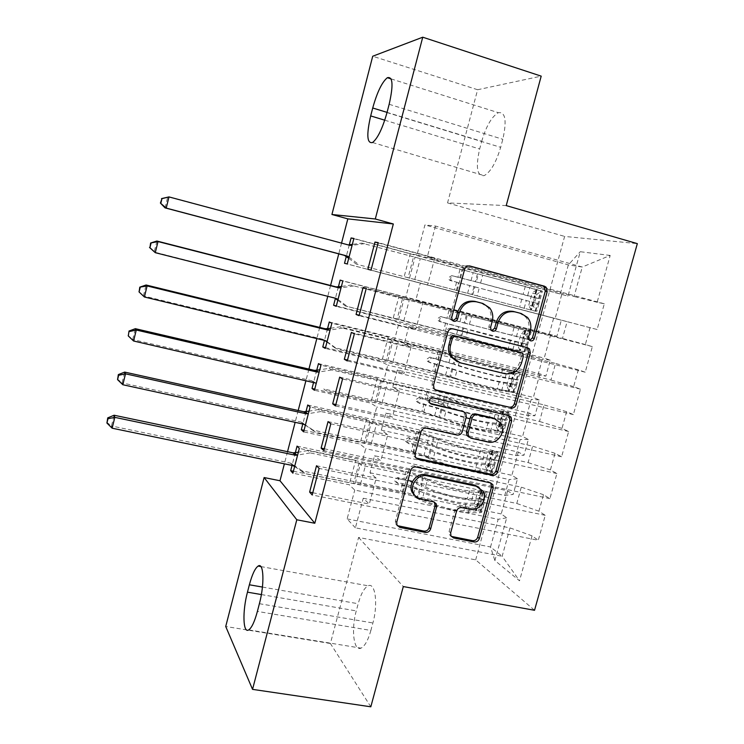 <?xml version="1.0" encoding="UTF-8"?>
<svg xmlns="http://www.w3.org/2000/svg" width="744" height="744" viewBox="0 0 744 744"><rect width="100%" height="100%" fill="white"/><g stroke="black" fill="none" stroke-linecap="round" stroke-linejoin="round"><path stroke-width="0.56" stroke-dasharray="3.72 2.79" d="M519.34 313.001L525.617 316.925C528.761 320.794 529.709 325.305 528.454 330.448L526.799 336.474L527.375 339.366L529.616 340.334M469.008 265.896L468.357 265.72C465.744 265.301 463.931 266.426 462.945 269.096L450.129 316.86L450.604 319.632L452.882 320.841M481.136 303.003L487.897 307.393C490.854 311.271 491.728 315.698 490.519 320.673L488.864 326.774L489.394 329.611L491.654 330.689M370.819 706.8L330.392 643.495L358.589 537.438L475.676 559.86L534.527 610.285M475.676 559.86L564.622 236.415L637.329 243.632M610.182 255.443L580.255 251.714L567.979 296.112L416.993 254.913L424.917 224.948L435.491 226.064L582.245 267.022L610.182 255.443L597.134 302.269L604.314 303.784L597.125 329.518L590.048 327.676L585.342 344.565L592.354 346.62L585.212 372.195L578.311 369.824L573.633 386.61L580.469 389.186L573.373 414.603L566.64 411.711L561.99 428.386L568.658 431.492L561.599 456.751L555.033 453.338L550.421 469.92L556.912 473.537L549.909 498.638L543.511 494.714L538.916 511.193L545.25 515.322L538.284 540.274L312.192 494.993M353.819 238.694L567.979 296.112M561.692 294.782L555.117 318.599L561.32 320.218L556.893 336.232L405.722 297.498L410.223 280.497L347.253 263.981M340.148 280.097L556.893 336.232M550.746 334.437L544.217 358.115L550.272 360.198L545.864 376.12L537.949 375.088L394.515 339.822L398.989 322.924L392.599 320.469L336.242 306.333M329.276 321.985L539.874 373.86L545.864 376.12M539.874 373.86L533.374 397.408L539.279 399.947L534.908 415.784L526.808 415.45L383.383 381.895L387.829 365.099L381.653 361.909L325.305 348.434M318.469 363.611L529.058 413.06L534.908 415.784M529.058 413.06L522.595 436.468L528.361 439.462L524.009 455.207L515.741 455.579L372.316 423.699L376.734 407.005L370.772 403.09L314.442 390.274M307.728 404.987L518.298 452.036L524.009 455.207M518.298 452.036L511.872 475.314L517.499 478.755L513.174 494.416L504.739 495.476L361.314 465.26L365.713 448.669L359.957 444.038L303.636 431.855M297.051 446.121L507.603 490.789L513.174 494.416M507.603 490.789L501.224 513.927L506.701 517.824L494.89 560.539L519.517 580.794L532.044 535.838L538.284 540.274M305.989 411.664L302.789 424.006M327.518 328.736L324.486 340.427M349.308 244.795L346.286 256.457M341.552 243.121L338.762 253.871M330.578 285.482L327.769 296.317M319.715 327.416L316.823 338.576M308.927 369.089L305.951 380.584M298.195 410.511L295.136 422.332M287.528 451.682L284.385 463.828M338.381 286.896L335.377 298.483M316.721 370.326L313.605 382.342M295.322 452.752L292.039 465.409M370.001 472.784L516.773 503.483L521.293 487.153L374.52 455.756L370.001 472.784L376.194 478.159L369.294 504.079L363.239 498.248L355.39 527.831L502.154 556.289L490.538 546.989L498.173 519.293L354.749 490.073L349.206 484.725L292.894 473.193M538.916 511.193L516.773 503.483M543.511 494.714L521.293 487.153M355.39 527.831L347.123 518.903L354.749 490.073M347.123 518.903L490.538 546.989L494.89 560.539M506.701 517.824L498.173 519.293M381.319 430.134L528.101 462.591L532.648 446.158L385.866 413.004L381.319 430.134L387.745 434.728L380.807 460.815L374.52 455.756M550.421 469.92L528.101 462.591M555.033 453.338L532.648 446.158M504.739 495.476L509.138 479.545L365.713 448.669M517.499 478.755L509.138 479.545M392.711 387.224L539.493 421.448L544.069 404.913L397.287 369.982L392.711 387.224L399.37 391.028L392.386 417.282L385.866 413.004M561.99 428.386L539.493 421.448M566.64 411.711L544.069 404.913M515.741 455.579L520.168 439.555L376.734 407.005M528.361 439.462L520.168 439.555M404.178 344.035L550.951 380.054L555.554 363.425L408.782 326.681L404.178 344.035L411.069 347.039L404.038 373.469L397.287 369.982M573.633 386.61L550.951 380.054M578.311 369.824L555.554 363.425M526.808 415.45L531.253 399.333L387.829 365.099M539.279 399.947L531.253 399.333M415.71 300.576L562.483 338.408L567.114 321.678L420.351 283.111L415.71 300.576L422.852 302.771L415.775 329.369L408.782 326.681M585.342 344.565L562.483 338.408M590.048 327.676L567.114 321.678M537.949 375.088L542.413 358.878L398.989 322.924M550.272 360.198L542.413 358.878M435.491 226.064L427.326 256.838L574.08 296.503L582.245 267.022L568.332 264.901L424.917 224.948M597.134 302.269L574.08 296.503M549.146 334.484L553.638 318.181L410.223 280.497M561.32 320.218L553.638 318.181M330.392 643.495L225.72 626.495M506.227 205.595L447.544 202.898L477.629 89.736L541.195 76.139M477.629 89.736L372.716 56.237M447.544 202.898L564.622 236.415M363.239 498.248L510.012 527.905L502.154 556.289L519.517 580.794M560.409 293.638L568.332 264.901L580.255 251.714M361.314 465.26L355.651 460.341L349.206 484.725M372.316 423.699L366.439 419.495L359.957 444.038M383.383 381.895L377.292 378.408L370.772 403.09M394.515 339.822L388.21 337.079L381.653 361.909M405.722 297.498L399.193 295.489L392.599 320.469M416.993 254.913L410.251 253.658L403.611 278.786M378.147 242.925L434.701 258.214L427.326 256.838M434.701 258.214L427.577 284.989L420.351 283.111M532.044 535.838L510.012 527.905M481.712 141.323C486.204 126.071 491.756 116.52 498.359 112.688C505.455 111.767 506.943 120.64 502.823 139.295L500.666 147.331C496.071 162.638 490.584 172.069 484.186 175.631C477.025 176.319 475.518 167.437 479.666 148.986L481.712 141.323L387.057 112.381M358.589 537.438L403.304 586.57M370.884 630.447C368.075 640.342 364.783 646.238 361.017 648.136C353.651 651.753 351.056 629.284 356.264 610.898L358.18 603.728C360.961 593.777 364.29 587.807 368.159 585.807C375.236 582.022 378.287 603.858 372.893 622.961L370.884 630.447L257.387 611.419M344.509 263.274L555.117 318.599M410.251 253.658L353.884 238.443M367.862 269.291L427.577 284.989M597.125 329.518L371.033 270.109M604.314 303.784L378.222 242.628M336.344 305.942L544.217 358.115M399.193 295.489L342.835 280.953M359.222 315.224L415.775 329.369M363.128 287.389L422.852 302.771M585.212 372.195L359.11 315.679M592.354 346.62L366.253 288.374M325.509 347.643L533.374 397.408M388.21 337.079L331.861 323.203M347.504 360.04L404.038 373.469M351.363 332.41L411.069 347.039M573.373 414.603L347.262 360.952M580.469 389.186L354.358 333.824M314.749 389.093L522.595 436.468M377.292 378.408L320.952 365.202M335.851 404.55L392.386 417.282M339.673 377.143L399.37 391.028M561.599 456.751L335.498 405.926M568.658 431.492L342.547 378.975M304.045 430.292L511.872 475.314M366.439 419.495L310.108 406.94M324.282 448.781L380.807 460.815M328.058 421.588L387.745 434.728M549.909 498.638L323.807 450.604M556.912 473.537L330.81 423.838M293.406 471.24L501.224 513.927M355.651 460.341L299.33 448.418M312.787 492.733L369.294 504.079M316.516 465.735L376.194 478.159M545.25 515.322L319.148 468.394M526.594 347.457L451.543 328.337C448.92 327.964 447.116 329.099 446.14 331.75L432.041 384.304L432.515 387.875L434.924 389.698M457.383 361.779L502.963 372.958C511.063 374.037 516.661 370.438 519.758 362.17L521.488 355.837L520.949 353L519.954 352.219M463.428 411.581L464.154 412.427L464.656 416.017L460.685 430.655C459.718 433.241 457.951 434.384 455.375 434.087L424.973 427.27C422.35 426.963 420.555 428.116 419.579 430.729L413.627 452.947L413.943 456.165L415.933 458.016M508.691 415.561L431.715 397.175C428.581 397.333 427.419 398.951 428.237 402.039L430.051 403.369M469.129 437.174L486.409 441.053C496.043 443.731 505.009 430.162 498.917 422.108L495.941 419.207L505.139 420.341L507.241 412.688L496.043 411.181C485.041 409.814 456.491 402.151 445.135 397.501L429.074 392.237L331.731 369.945L329.155 368.317L319.743 369.842M479.006 487.255L481.21 489.868C486.464 497.894 477.574 510.431 468.302 508.059L460.266 506.413C457.718 506.162 455.97 507.315 455.012 509.873L449.106 531.532L449.385 534.629L451.162 536.35M415.701 496.434L420.983 499.243M434.422 502.098L432.106 500.628L419.532 498.052M490.724 482.94L488.678 481.731L414.585 465.911C411.971 465.632 410.177 466.795 409.209 469.399L395.389 520.912L395.594 523.822L397.24 525.645M533.597 306.454L528.789 305.18L531.03 310.071L535.875 311.345L533.597 306.454L536.917 294.345L541.446 291.034L482.698 275.196L480.578 283.064L451.692 275.661L448.725 277.503L449.237 279.865L450.371 280.572L479.238 288.021L477.118 295.88L356.292 264.129L408.047 277.717L413.58 256.801L540.73 290.625L542.376 291.174L540.246 298.93L476.29 281.892L478.411 274.006M535.875 311.345L472.821 294.745L474.951 286.868L452.231 281.009L451.087 280.293L450.576 277.921L453.552 276.071L476.29 281.892M541.446 291.034L542.376 291.174M482.698 275.196L361.77 243.102L352.34 244.385M413.58 256.801L361.77 243.102M531.03 310.071L477.118 295.88M472.821 294.745L408.047 277.717M528.789 305.18L532.109 293.052L536.917 294.345M536.601 289.723L532.109 293.052M480.578 283.064L534.843 297.749L533.439 302.389L479.238 288.021M348.722 258.326L356.292 264.129M165.038 207.874L167.763 196.788L349.82 245.334M348.294 244.925L347.057 244.785M474.951 286.868L538.814 303.822L540.246 298.93M349.038 257.099L359.129 264.836M364.653 243.623L352.089 245.343M522.576 346.667L517.759 345.449L519.926 350.591L524.771 351.81L522.576 346.667L525.878 334.623L530.314 331.61L471.557 316.498L469.445 324.319L440.755 316.516L437.798 318.376L438.216 320.59L439.453 321.408L468.116 329.257L466.004 337.06L443.591 330.699L345.393 305.989L397.026 319.371L402.532 298.577L531.197 331.908L529.077 339.617L465.139 323.259L467.251 315.419M524.771 351.81L512.895 349.578C502.079 347.327 473.37 339.729 461.699 336.028L463.81 328.206L441.248 322.022L440.011 321.203L439.592 318.981L442.568 317.111L465.139 323.259M530.314 331.61L531.197 331.908M471.557 316.498L350.833 285.092L341.412 286.459M402.532 298.577L350.833 285.092M519.926 350.591L508.385 348.276C499.373 346.397 475.732 340.138 466.004 337.06M461.699 336.028L445.405 331.35L397.026 319.371M517.759 345.449L521.06 333.396L525.878 334.623M525.469 330.364L521.06 333.396M469.445 324.319L523.692 338.418L522.297 343.068L468.116 329.257M156.891 241.028L154.185 252.049L334.884 298.112M337.813 300.306L345.393 305.989M463.81 328.206C475.518 331.787 504.246 339.376 515.034 341.738L527.747 344.491L529.077 339.617M338.018 299.497L348.118 307.067M353.614 285.984L341.059 287.807M511.621 386.638L506.804 385.485L508.887 390.87L513.741 392.023L511.621 386.638L514.904 374.669L519.247 371.944L502.777 368.81C493.718 367.173 470.115 360.896 460.48 357.557L458.378 365.332L429.893 357.139L426.935 359.008L427.27 361.082L428.591 361.993L457.058 370.233L454.965 377.999L432.738 371.172L334.549 347.606L337.172 349.048L386.08 360.775L391.549 340.101L439.946 351.707L456.156 356.581C467.725 360.598 496.378 368.224 507.259 370.177L520.084 372.4L517.982 380.072L505.13 377.98C494.221 376.148 465.586 368.513 454.063 364.374L456.156 356.581M513.741 392.023L514.55 392.562L512.783 392.497L501.642 390.702C490.705 389.056 462.098 381.402 450.641 377.078L452.733 369.294L430.339 362.784L429.009 361.872L428.674 359.789L431.641 357.911L454.063 364.374M519.247 371.944L520.084 372.4M460.48 357.557L438.16 350.963L339.962 326.83L330.541 328.271M391.549 340.101L342.64 328.095L339.962 326.83M508.887 390.87L497.187 389.279C488.073 387.894 464.516 381.598 454.965 377.999M450.641 377.078L434.505 372L386.08 360.775M506.804 385.485L510.086 373.497L514.904 374.669M514.402 370.754L510.086 373.497M458.378 365.332C467.985 368.764 491.57 375.06 500.647 376.594L512.616 378.836L511.212 383.504L499.308 381.505C490.212 380.026 466.637 373.739 457.058 370.233M144.392 296.986L143.406 295.945L322.561 339.199L324.896 340.529M326.969 342.045L334.549 347.606M138.71 291.555L143.406 295.945L146.094 284.998M452.733 369.294C464.237 373.507 492.854 381.142 503.781 382.909L516.652 384.908L517.982 380.072M327.072 341.636L337.172 349.048M342.64 328.095L330.094 330.02M500.721 426.386L495.904 425.28L497.922 430.906L502.767 432.013L500.721 426.386L503.986 414.482L508.245 412.046L491.607 409.693C482.447 408.549 458.927 402.225 449.46 398.375L447.377 406.103L442.355 404.057L419.086 397.51L416.138 399.398L416.398 401.342L417.793 402.346L441.053 408.902L446.065 410.976L443.982 418.686L421.96 411.404L323.779 388.963L326.3 390.767L375.199 401.927L380.63 381.384M502.767 432.013L503.53 432.701L501.716 432.822L490.463 431.585C479.396 430.525 450.901 422.825 439.639 417.868L441.731 410.139L436.728 408.065L419.486 403.313L418.091 402.309L417.821 400.356L420.788 398.468L438.039 403.202L443.043 405.248L445.135 397.501M508.245 412.046L509.036 412.66L507.241 412.688M449.46 398.375L427.344 391.316L329.155 368.317M497.922 430.906L486.055 430.041C476.839 429.139 453.366 422.806 443.982 418.686M439.639 417.868L423.662 412.409L382.053 402.904L375.199 401.927M495.904 425.28L499.168 413.366L503.986 414.482M503.4 410.921L499.168 413.366M495.895 419.188L493.923 418.937C482.893 417.691 454.361 410.009 443.043 405.248M447.377 406.103C456.816 410.056 480.308 416.38 489.496 417.431L501.605 419.021L500.201 423.699L488.166 422.313C478.969 421.318 455.477 414.994 446.065 410.976M133.576 341.003L132.692 339.562L311.783 380.742L315.475 383.011M326.3 390.767L323.779 388.963M127.959 335.386L132.692 339.562L135.362 328.681M441.731 410.139C453.022 414.975 481.535 422.657 492.584 423.838L505.622 425.094L506.943 420.276L505.139 420.341M331.731 369.945L319.195 371.972M489.896 465.902L485.079 464.851L487.013 470.719L491.858 471.761L489.896 465.902L493.133 454.073L497.308 451.915L492.454 450.845L492.788 451.199L491.84 451.31L480.512 450.334C471.24 449.664 447.814 443.312 438.514 438.951L436.44 446.633L431.501 444.326C427.065 442.364 421.411 440.597 414.548 439.025L408.344 437.658L405.396 439.546L405.61 441.378L407.061 442.457L413.264 443.815C420.127 445.386 425.773 447.163 430.209 449.144L435.138 451.478L433.064 459.141L428.153 456.769C423.736 454.742 418.1 452.957 411.237 451.403L313.066 430.079L315.493 432.236L364.374 442.838L369.777 422.415L371.349 422.443L418.268 432.524L429.232 435.928L434.171 438.179C445.321 443.443 473.77 451.162 484.902 451.934L498.052 452.678L495.969 460.257L482.791 459.653C471.631 458.992 443.21 451.264 432.097 445.879L434.171 438.179M491.858 471.761L492.584 472.598L490.714 472.914L479.35 472.217C468.153 471.743 439.769 463.996 428.711 458.425L430.785 450.743L425.875 448.409L408.698 443.601L407.247 442.522L407.033 440.681L409.991 438.783L427.168 443.582L432.097 445.879M497.308 451.915L498.052 452.678M438.514 438.951L433.566 436.691C429.111 434.775 423.448 433.017 416.584 431.427L318.413 409.553L309.011 411.153M369.777 422.415L320.887 411.534L318.413 409.553M487.013 470.719L487.339 471.11L486.371 471.268L474.988 470.561C465.66 470.134 442.28 463.763 433.064 459.141M428.711 458.425L423.82 456.053L412.892 452.584L371.284 443.554L364.374 442.838M485.079 464.851L488.315 453.003L493.133 454.073M492.454 450.845L488.315 453.003M436.44 446.633C445.712 451.087 469.12 457.458 478.411 458.025L490.659 458.974L489.245 463.661L477.081 462.88C467.781 462.368 444.382 455.998 435.138 451.478M122.825 384.741L122.044 382.909L301.069 422.043L313.066 430.079M117.282 378.928L122.044 382.909L124.704 372.093M430.785 450.743C441.88 456.193 470.282 463.931 481.461 464.516L494.658 465.037L495.969 460.257M305.375 425.14L315.493 432.236M320.887 411.534L308.36 413.673M479.127 505.185L474.309 504.19L476.169 510.291L481.015 511.286L479.127 505.185L482.344 493.421L486.427 491.551L481.582 490.529L481.898 490.966L480.922 491.17L469.473 490.733C460.108 490.547 436.765 484.149 427.633 479.276L425.577 486.92L420.713 484.372C416.342 482.214 410.735 480.373 403.871 478.866L397.668 477.564L394.72 479.471L394.887 481.191L396.385 482.335L402.597 483.628C409.451 485.135 415.068 486.976 419.43 489.161L424.275 491.738L422.22 499.354L417.384 496.732C413.032 494.518 407.433 492.658 400.579 491.161L302.427 470.952L304.742 473.454L353.623 483.498L358.989 463.196L360.589 463.121L407.526 472.579L418.416 476.113L423.271 478.615C434.226 484.493 462.563 492.258 473.826 492.444L487.134 492.463L485.06 499.996L471.724 500.117C460.443 500.033 432.125 492.268 421.206 486.269L423.271 478.615M481.015 511.286L481.694 512.272L479.787 512.765L468.311 512.616C456.983 512.709 428.702 504.925 417.849 498.74L419.904 491.105L415.078 488.52L397.975 483.656L396.468 482.503L396.31 480.773L399.258 478.857L405.489 480.168L416.37 483.721L421.206 486.269M486.427 491.551L487.134 492.463M427.633 479.276L422.759 476.783C418.379 474.663 412.753 472.84 405.899 471.315L307.737 450.548L298.344 452.213M358.989 463.196L310.108 452.882L307.737 450.548M476.169 510.291L476.467 510.765L475.49 511.016L463.986 510.84C454.565 510.886 431.26 504.479 422.22 499.354M417.849 498.74L413.032 496.118L402.178 492.519L360.57 483.963L353.623 483.498M474.309 504.19L477.527 492.407L482.344 493.421M481.582 490.529L477.527 492.407M425.577 486.92C434.673 491.886 457.997 498.285 467.39 498.378L479.778 498.685L478.364 503.4L466.07 503.204C456.667 503.167 433.352 496.76 424.275 491.738M112.149 428.2L111.47 425.977L290.42 463.084L302.427 470.952M106.671 422.201L111.47 425.977L114.102 415.236M419.904 491.105C430.795 497.169 459.104 504.944 470.403 504.962L483.758 504.748L485.06 499.996M294.633 466.516L304.742 473.454M310.108 452.882L297.591 455.114M528.454 330.448L530.314 330.996M488.864 326.774L490.594 327.314M490.519 320.673L492.249 321.194M450.129 316.86L451.72 317.381M462.945 269.096L464.591 269.421M468.357 265.72L469.408 265.915M526.799 336.474L528.649 337.051M432.041 384.304L433.557 385.067M446.14 331.75L447.711 332.317M451.543 328.337L453.133 328.894M525.627 347.057L527.468 347.671M521.488 355.837L523.32 356.478M458.518 362.105L460.127 362.793M502.963 372.958L504.72 373.674M519.758 362.17L521.572 362.839M413.627 452.947L415.059 453.98M419.579 430.729L421.048 431.678M424.973 427.27L426.452 428.2M455.375 434.087L456.956 435.035M460.685 430.655L462.284 431.585M464.656 416.017L466.274 416.9M431.715 397.175L433.222 397.993M507.055 414.724L508.822 415.598M486.409 441.053L488.092 442.02M469.371 437.23L470.999 438.188M449.106 531.532L450.65 532.834M455.012 509.873L456.574 511.091M460.266 506.413L461.847 507.622M468.302 508.059L469.91 509.268M432.106 500.628L433.594 501.828M395.389 520.912L396.747 522.195M409.209 469.399L410.623 470.487M414.585 465.911L416.026 466.99M488.678 481.731L490.361 482.847M389.159 104.29L502.823 139.295M384.76 120.193L479.666 148.986M387.001 112.586L500.666 147.331M261.377 594.568L356.264 610.898M259.396 603.7L372.893 622.961M262.446 587.062L358.18 603.728M453.552 276.071L451.692 275.661M535.82 311.224L541.334 291.118M536.498 289.807L530.974 309.95M527.729 295.331L529.886 287.426M525.311 286.31L523.153 294.187M459.783 277.735L461.885 269.923M414.752 279.502L420.258 258.717M456.37 290.458L458.462 282.664M459.987 269.542L457.904 277.317M456.584 282.227L454.5 289.983M471.017 280.618L473.128 272.788M467.585 293.387L469.687 285.566M477.406 273.969L475.295 281.79M473.965 286.719L471.863 294.522M524.204 308.211L526.361 300.325M521.795 299.162L519.647 307.021M538.591 298.418L540.73 290.625M536.173 289.5L534.043 297.274M535.103 311.113L537.233 303.338M532.704 302.185L530.574 309.941M409.535 278.117L415.059 257.257M534.787 297.498L540.163 298.93M533.439 302.389L538.814 303.822M452.231 281.009L450.371 280.572M442.568 317.111L440.755 316.516M524.725 351.68L530.202 331.685M525.366 330.438L519.879 350.461M516.392 336.781L518.54 328.932M514.011 327.686L511.872 335.516M448.799 318.702L450.883 310.936M403.787 320.887L409.265 300.223M445.405 331.35L447.488 323.603M449.041 310.369L446.967 318.107M445.656 322.98L443.591 330.699M459.959 321.724L462.061 313.931M456.546 334.419L458.639 326.644M466.349 315.01L464.247 322.784M462.926 327.686L460.843 335.442M512.895 349.578L515.034 341.738M510.524 340.454L508.385 348.276M527.375 339.301L529.495 331.554M524.994 330.317L522.874 338.046M523.906 351.921L526.027 344.193M521.544 342.919L519.424 350.629M398.542 319.669L404.029 298.921M333.405 297.395L336.037 298.409M523.627 338.204L529.003 339.571M522.297 343.068L527.673 344.435M441.248 322.022L439.453 321.408M431.641 357.911L429.893 357.139M513.686 391.893L519.145 372.019M514.299 370.828L508.84 390.73M505.13 377.98L507.259 370.177M502.777 368.81L500.647 376.594M437.872 359.426L439.946 351.707M392.888 362.021L398.328 341.477M434.505 372L436.57 364.3M438.16 350.963L436.096 358.645M434.803 363.5L432.738 371.172M448.967 362.588L451.05 354.842M445.572 375.199L447.656 367.471M455.356 355.818L453.273 363.537M451.961 368.41L449.878 376.12M501.642 390.702L503.781 382.909M499.308 381.505L497.187 389.279M516.224 379.942L518.336 372.242M513.881 370.884L511.77 378.566M512.783 392.497L514.885 384.806M510.449 383.411L508.347 391.084M387.624 360.961L393.074 340.343M322.561 339.199L325.091 340.575M324.003 339.859L325.574 340.724M512.542 378.668L517.917 379.97M511.212 383.504L516.596 384.806M430.339 362.784L428.591 361.993M420.788 398.468L419.086 397.51M502.721 431.873L508.143 412.111M503.297 410.976L497.876 430.767M494.109 418.277L496.043 411.181M491.607 409.693L489.496 417.431M427.019 399.909L429.074 392.237M382.053 402.904L387.457 382.49M423.662 412.409L425.717 404.755M427.344 391.316L425.289 398.951M424.006 403.778L421.96 411.404M438.039 403.202L440.104 395.501M434.663 415.747L436.728 408.065M444.428 396.375L442.355 404.057M441.053 408.902L438.988 416.566M490.463 431.585L492.584 423.838M488.166 422.313L486.055 430.041M502.832 411.218L500.74 418.853M501.716 432.822L503.809 425.177M499.419 423.671L497.327 431.297M376.762 402.011L382.184 381.514M311.783 380.742L314.21 382.481M313.224 381.393L315.661 383.132M501.521 418.891L506.897 420.137M500.201 423.699L505.576 424.936M419.486 403.313L417.793 402.346M409.991 438.783L408.344 437.658M491.812 471.622L497.206 451.971M492.351 450.892L486.967 470.571M482.791 459.653L484.902 451.934M480.512 450.334L478.411 458.025M416.222 440.15L418.268 432.524M371.284 443.554L376.659 423.262M412.892 452.584L414.929 444.968M416.584 431.427L414.548 439.025M413.264 443.815L411.237 451.403M427.168 443.582L429.232 435.928M423.82 456.053L425.875 448.409M433.566 436.691L431.501 444.326M430.209 449.144L428.153 456.769M479.35 472.217L481.461 464.516M477.081 462.88L474.988 470.561M494.118 460.508L496.211 452.901M491.84 451.31L489.766 458.899M490.714 472.914L492.807 465.316M488.455 463.689L486.371 471.268M365.964 442.81L371.349 422.443M301.069 422.043L303.394 424.136M302.51 422.666L304.845 424.768M490.556 458.881L495.941 460.062M489.245 463.661L494.63 464.842M408.698 443.601L407.061 442.457M399.258 478.857L397.668 477.564M480.968 511.137L486.325 491.598M481.48 490.584L476.123 510.142M471.724 500.117L473.826 492.444M469.473 490.733L467.39 498.378M405.489 480.168L407.526 472.579M360.57 483.963L365.918 463.791M402.178 492.519L404.206 484.949M405.899 471.315L403.871 478.866M402.597 483.628L400.579 491.161M416.37 483.721L418.416 476.113M413.032 496.118L413.497 494.397M413.692 493.672L415.078 488.52M422.759 476.783L420.713 484.372M419.43 489.161L417.384 496.732M468.311 512.616L470.403 504.962M466.07 503.204L463.986 510.84M483.163 500.442L485.246 492.872M480.922 491.17L478.857 498.722M479.787 512.765L481.861 505.213M477.546 503.483L475.49 511.016M355.232 483.377L360.589 463.121M290.42 463.084L292.643 465.539M291.862 463.698L294.094 466.153M479.666 498.638L485.041 499.763M478.364 503.4L483.74 504.506M397.975 483.656L396.385 482.335M525.617 316.925L527.468 317.428M489.394 329.611L491.124 330.169M487.897 307.393L489.626 307.867M450.604 319.632L452.203 320.162M527.375 339.366L529.226 339.952M432.515 387.875L434.031 388.656M520.949 353L522.781 353.632M413.943 456.165L415.375 457.207M464.154 412.427L465.772 413.292M428.237 402.039L429.744 402.867M498.917 422.108L500.656 423.001M481.21 489.868L482.865 491.012M395.594 523.822L396.952 525.115M449.385 534.629L450.929 535.94M391.102 78.91L498.359 112.688M372.549 142.523L484.186 175.631M248.747 629.889L361.017 648.136M260.874 566.575L368.159 585.807M538.907 303.831L536.777 311.569M537.029 289.788L534.843 297.749M533.615 302.231L531.439 310.174M534.862 297.6L540.051 298.986M451.087 280.293L449.237 279.865M527.747 344.491L526.91 347.532M526.882 347.634L525.627 352.182M525.869 330.503L523.702 338.418M522.483 342.863L520.316 350.768M523.711 338.297L528.882 339.617M440.011 321.203L438.216 320.59M516.652 384.908L514.55 392.562M514.783 370.968L512.625 378.836M511.407 383.262L509.259 391.121M512.635 378.752L517.778 380.007M429.009 361.872L427.27 361.082M509.036 412.66L506.943 420.276M505.622 425.094L503.53 432.701M503.753 411.2L501.605 419.03M500.405 423.42L498.266 431.232M501.614 418.974L506.748 420.155M418.091 402.309L416.398 401.342M494.658 465.037L492.584 472.598M492.788 451.199L490.659 458.983M489.459 463.354L487.339 471.11M490.659 458.946L495.774 460.071M407.247 442.522L405.61 441.378M483.758 504.748L481.694 512.272M481.898 490.966L479.778 498.694M478.587 503.046L476.467 510.765M479.778 498.685L484.874 499.745M396.468 482.503L394.887 481.191"/><path stroke-width="1.12" d="M530.639 340.845C532.406 341.096 533.625 340.315 534.313 338.492L547.175 291.685L546.143 287.24L544.348 286.17L470.031 266.036C467.399 265.617 465.586 266.743 464.591 269.421L451.72 317.381L452.203 320.162L453.831 321.278C455.672 321.538 456.937 320.748 457.625 318.888L459.29 312.713C462.461 304.194 468.218 300.567 476.579 301.822L482.837 303.459L489.626 307.867C492.593 311.755 493.467 316.2 492.249 321.194L490.594 327.314L491.124 330.169L492.64 331.164C494.444 331.424 495.681 330.634 496.369 328.792L498.034 322.682C501.186 314.266 506.85 310.667 515.043 311.894L521.172 313.494L527.468 317.428C530.621 321.315 531.569 325.835 530.314 330.996L528.649 337.051L529.226 339.952L530.639 340.845M529.616 340.334L532.444 337.916L545.25 291.276L544.217 286.849L542.432 285.78L469.008 265.896M452.882 320.841L456.016 318.367L457.662 312.22L459.29 312.713M491.654 330.689L494.63 328.243L496.276 322.161L498.034 322.682M450.65 532.834L450.929 535.94L453.57 537.94L474.133 541.976C476.653 542.199 478.392 541.037 479.341 538.507L493.226 487.999L492.798 484.577L490.361 482.847L416.026 466.99C413.404 466.711 411.599 467.874 410.623 470.487L396.747 522.195L396.952 525.115L399.798 527.384L425.317 532.397C427.912 532.63 429.688 531.458 430.646 528.882L436.57 507.017L436.272 503.865L433.594 501.828L420.983 499.243C417.644 498.489 415.189 496.574 413.618 493.514C409.061 485.209 418.165 473.482 427.288 475.872L476.216 486.223L482.865 491.012C488.138 499.057 479.22 511.649 469.91 509.268L461.847 507.622C459.29 507.371 457.532 508.524 456.574 511.091L450.65 532.834M284.385 463.828L280.004 480.754L314.805 523.255L393.325 223.972L375.302 218.987L331.926 214.495L372.716 56.237L422.741 37.2L375.302 218.987M314.805 523.255L296.8 519.777L252.542 689.363L225.72 626.495L264.12 477.546L296.8 519.777M422.741 37.2L541.195 76.139L506.227 205.595L637.329 243.632L534.527 610.285L403.304 586.57L370.819 706.8L252.542 689.363M510.914 407.982C513.434 408.298 515.183 407.163 516.15 404.587L530.305 353.084L529.505 348.973L527.468 347.671L453.133 328.894C450.511 328.513 448.697 329.657 447.711 332.317L433.557 385.067L434.031 388.656L436.579 390.516L509.138 407.145C511.658 407.461 513.397 406.336 514.355 403.76L528.454 352.442L527.654 348.359L526.594 347.457M511.667 420.872L497.652 471.873C496.694 474.43 494.955 475.574 492.426 475.304L418.091 459.29L415.375 457.207L415.059 453.98L421.048 431.678C422.025 429.046 423.82 427.893 426.452 428.2L456.956 435.035C459.541 435.333 461.317 434.189 462.284 431.585L466.274 416.9L465.772 413.292L463.326 411.553L431.557 404.206L429.744 402.867C428.916 399.779 430.079 398.152 433.222 397.993L508.822 415.598L511.082 417.124L511.667 420.872L509.9 419.988L495.941 470.803L497.652 471.873M321.12 448.111L323.807 450.604L330.81 423.838L328.058 421.588L321.12 448.111L324.282 448.781M302.789 424.006L301.311 429.697L303.636 431.855L310.108 406.94L307.728 404.987L305.989 411.664M344.342 359.287L347.262 360.952L354.358 333.824L351.363 332.41L344.342 359.287L347.504 360.04M324.486 340.427L322.784 346.992L325.305 348.434L331.861 323.203L329.276 321.985L327.518 328.736M378.222 242.628L374.976 242.07L367.862 269.291L371.033 270.109L378.222 242.628M346.286 256.457L344.509 263.274L347.253 263.981L353.884 238.443L351.084 237.959L349.308 244.795M393.325 223.972L347.829 218.866L341.552 243.121M338.762 253.871L330.578 285.482M327.769 296.317L319.715 327.416M316.823 338.576L308.927 369.089M305.951 380.584L298.195 410.511M295.136 422.332L287.528 451.682M335.377 298.483L333.61 305.263L336.242 306.333L342.835 280.953L340.148 280.097L338.381 286.896M356.06 314.433L359.11 315.679L366.253 288.374L363.128 287.389L356.06 314.433L359.222 315.224M313.605 382.342L312.015 388.47L314.442 390.274L320.952 365.202L318.469 363.611L316.721 370.326M332.689 403.843L335.498 405.926L342.547 378.975L339.673 377.143L332.689 403.843L335.851 404.55M292.039 465.409L290.672 470.682L292.894 473.193L299.33 448.418L297.051 446.121L295.322 452.752M309.625 492.091L312.192 494.993L319.148 468.394L316.516 465.735L309.625 492.091L312.787 492.733M257.387 611.419C254.625 621.64 251.742 627.797 248.747 629.889C242.907 633.888 242.339 611.122 247.464 592.168L249.37 584.784C252.123 574.535 255.034 568.304 258.112 566.082C263.748 561.887 264.715 583.984 259.396 603.7L257.387 611.419M280.004 480.754L264.12 477.546M347.829 218.866L331.926 214.495M372.725 108.001C377.124 92.228 381.988 82.138 387.326 77.72C392.869 76.214 393.483 85.067 389.159 104.29L387.001 112.586C382.518 128.452 377.701 138.43 372.549 142.523C366.978 143.769 366.355 134.897 370.679 115.915L372.725 108.001L387.057 112.381M351.084 237.959L353.819 238.694M374.976 242.07L378.147 242.925M333.61 305.263L336.344 305.942M322.784 346.992L325.509 347.643M312.015 388.47L314.749 389.093M301.311 429.697L304.045 430.292M290.672 470.682L293.406 471.24M496.276 322.161C499.419 313.773 505.074 310.192 513.23 311.411L521.172 313.494M457.662 312.22C460.824 303.738 466.572 300.12 474.895 301.376L482.837 303.459M434.924 389.698L509.138 407.145M523.32 356.478L522.781 353.632L521.321 352.703L456.081 336.334C454.24 336.074 452.984 336.874 452.296 338.725L450.548 345.216C449.45 349.661 450.083 353.726 452.436 357.39L460.127 362.793L504.72 373.674C512.849 374.753 518.466 371.135 521.572 362.839L523.32 356.478M519.954 352.219L521.321 352.703M457.383 361.779L450.845 356.729C448.502 353.075 447.869 349.029 448.967 344.602L450.706 338.129C451.385 336.288 452.65 335.488 454.472 335.749L519.498 352.07M415.933 458.016L490.733 474.226C493.253 474.495 494.983 473.351 495.941 470.803M463.428 411.581L430.125 403.388M488.092 442.02C497.764 444.707 506.757 431.083 500.656 423.001L494.462 418.742L477.369 414.799C474.802 414.482 473.026 415.626 472.059 418.23L468.069 432.887L468.534 436.421L470.999 438.188L488.092 442.02M495.895 419.188L494.462 418.742M469.129 437.174L466.907 435.473L466.442 431.957L470.413 417.347C471.389 414.752 473.147 413.618 475.704 413.924L492.742 417.868M509.9 419.988L508.691 415.561M479.006 487.255L474.579 485.097L476.216 486.223M415.701 496.434L412.185 492.351C407.656 484.065 416.714 472.384 425.81 474.765L474.579 485.097M397.24 525.645L423.866 531.086C426.442 531.318 428.209 530.156 429.167 527.589L435.073 505.808L434.422 502.098M451.162 536.35L472.514 540.646C475.025 540.869 476.755 539.716 477.704 537.196L491.533 486.874L490.724 482.94M352.089 245.343L349.82 245.334L168.981 196.909L166.228 208.097L165.038 207.874L344.314 255.341L348.722 258.326M352.34 244.385L348.294 244.925M160.862 203.131L161.96 198.667L160.406 203.066L166.228 208.097L347.057 255.983L349.038 257.099M161.495 198.611L168.981 196.909L161.96 198.667M165.038 207.874L160.406 203.066M334.884 298.112L337.813 300.306M341.412 286.459L336.13 286.905L156.891 241.028L158.007 241.568L155.273 252.681L336.037 298.409L338.018 299.497M341.059 287.807L338.79 287.826L158.007 241.568L150.604 243.028L149.935 247.687L151.032 243.242M149.935 247.687L155.273 252.681L149.516 247.454M150.604 243.028L156.891 241.028M324.896 340.529L326.969 342.045M330.541 328.271L325.268 328.774L146.094 284.998L147.107 285.938L144.392 296.986L325.091 340.575L327.072 341.636M330.094 330.02L327.825 330.057L147.107 285.938L139.788 287.156L139.082 291.955L140.17 287.547M144.392 296.986L139.082 291.955M139.788 287.156L146.094 284.998M315.475 383.011L133.576 341.003L128.293 335.944L129.028 331.015L128.293 335.944M319.743 369.842L314.47 370.382L135.362 328.681L136.273 330.02L133.576 341.003M319.195 371.972L316.925 372.028L136.273 330.02L129.372 331.554M129.028 331.015L135.362 328.681M309.011 411.153L303.747 411.739L124.704 372.093L125.513 373.832L122.825 384.741L303.394 424.136L305.375 425.14M308.36 413.673L306.091 413.748L125.513 373.832L118.649 375.292L118.343 374.585L117.58 379.654L118.649 375.292M122.825 384.741L117.58 379.654M118.343 374.585L124.704 372.093M298.344 452.213L293.08 452.845L114.102 415.236L114.818 417.356L112.149 428.2L292.643 465.539L294.633 466.516M297.591 455.114L295.331 455.207L114.818 417.356L107.992 418.751L107.731 417.886L106.931 423.076L107.992 418.751M112.149 428.2L106.931 423.076M107.731 417.886L114.102 415.236M532.444 337.916L534.313 338.492M456.016 318.367L457.625 318.888M494.63 328.243L496.369 328.792M513.23 311.411L515.043 311.894M474.895 301.376L476.579 301.822M469.408 265.915L470.031 266.036M542.432 285.78L544.348 286.17M545.25 291.276L547.175 291.685M435.054 389.726L436.579 390.516M528.454 352.442L530.305 353.084M514.355 403.76L516.15 404.587M454.472 335.749L456.081 336.334M450.706 338.129L452.296 338.725M448.967 344.602L450.548 345.216M490.733 474.226L492.426 475.304M416.649 458.248L418.091 459.29M461.717 410.688L463.326 411.553M430.181 403.443L431.557 404.206M475.704 413.924L477.369 414.799M470.413 417.347L472.059 418.23M466.442 431.957L468.069 432.887M425.81 474.765L427.288 475.872M435.073 505.808L436.57 507.017M429.167 527.589L430.646 528.882M423.866 531.086L425.317 532.397M398.431 526.082L399.798 527.384M491.533 486.874L493.226 487.999M477.704 537.196L479.341 538.507M472.514 540.646L474.133 541.976M452.027 536.619L453.57 537.94M370.679 115.915L384.76 120.193M247.464 592.168L261.377 594.568M249.37 584.784L262.446 587.062M348.648 244.888L351.428 245.436M344.314 255.341L347.057 255.983M345.755 256.048L348.499 256.689M337.72 286.989L340.389 287.909M336.13 286.905L338.79 287.826M334.986 298.139L337.488 299.097M326.858 328.839L329.425 330.122M325.268 328.774L327.825 330.057M325.574 340.724L326.542 341.245M316.061 370.438L318.525 372.084M314.47 370.382L316.925 372.028M305.338 411.776L307.7 413.785M303.747 411.739L306.091 413.748M413.497 494.397L413.692 493.672M294.671 452.873L296.93 455.235M293.08 452.845L295.331 455.207M544.217 286.849L546.143 287.24M527.654 348.359L529.505 348.973M450.845 356.729L452.436 357.39M466.907 435.473L468.534 436.421M509.305 416.249L511.082 417.124M412.185 492.351L413.618 493.514M434.775 502.665L436.272 503.865M491.105 483.461L492.798 484.577M387.326 77.72L391.102 78.91M258.112 566.082L260.874 566.575"/></g></svg>
